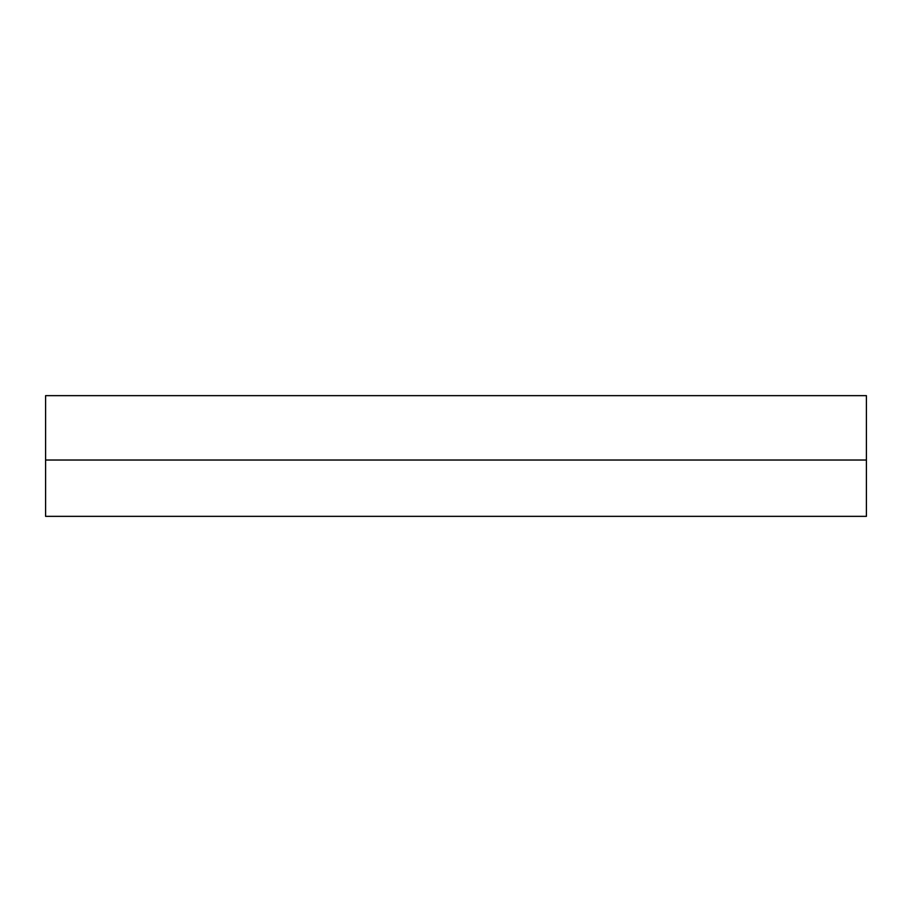 <?xml version="1.0" encoding="UTF-8"?>
<svg xmlns="http://www.w3.org/2000/svg" width="912" height="912" viewBox="0 0 912 912"><rect width="100%" height="100%" fill="white"/><g stroke="black" fill="none" stroke-linecap="round" stroke-linejoin="round"><path stroke-width="1.37" d="M45.6 395.648L45.6 460.024L45.6 395.648L866.4 395.648L866.4 460.024L866.4 395.648L45.6 395.648M866.4 460.024L45.6 460.024L866.4 460.024L866.4 516.352L866.4 460.024L45.6 460.024L45.6 516.352L45.6 460.024L866.4 460.024M866.4 516.352L45.6 516.352L866.4 516.352"/></g></svg>
